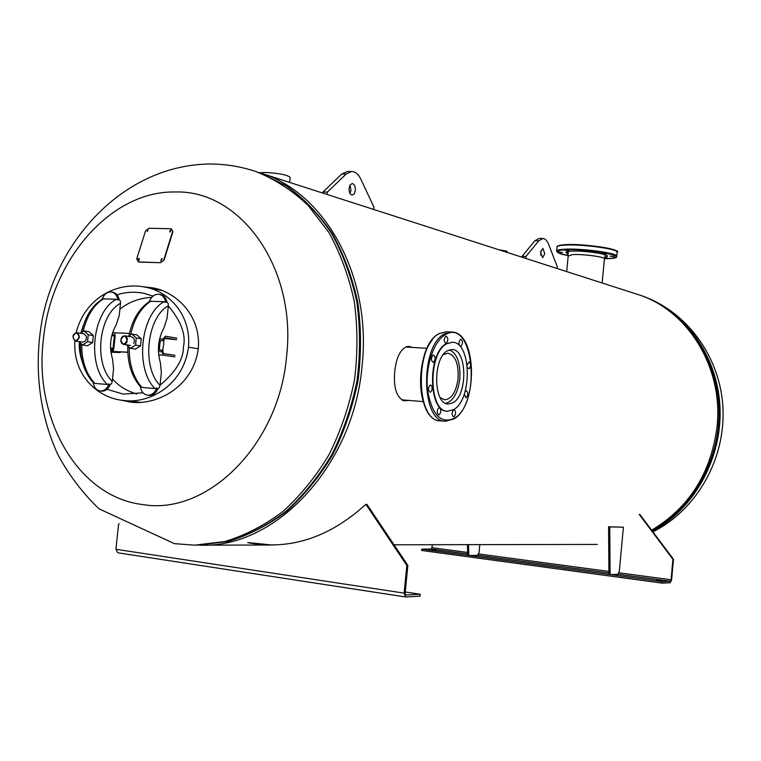 <?xml version="1.0" encoding="UTF-8"?>
<svg xmlns="http://www.w3.org/2000/svg" width="761" height="761" viewBox="0 0 761 761"><rect width="100%" height="100%" fill="white"/><g stroke="black" fill="none" stroke-linecap="round" stroke-linejoin="round"><path stroke-width="1.14" d="M402.854 400.429L405.879 400.181M412.595 347.435L407.829 346.388C400.752 348.433 396.386 356.766 394.74 371.397C393.418 387.53 396.491 397.337 403.958 400.79L408.809 400.419M409.637 347.254L406.84 346.578M200.067 545.142L200.818 545.152C275.577 548.215 353.618 466.017 362.074 365.87C371.977 276.861 325.518 193.151 261.689 173.403L258.474 172.367M651.644 530.179C689.447 507.587 711.269 472.819 717.128 425.884C723.254 367.135 687.592 310.127 638.175 294.602L635.635 293.784M144.561 287.021L153.446 287.972M120.847 400.105L130.045 402.017C155.644 406.013 192.98 387.749 198.269 348.861L198.288 348.69C201.275 315.463 175.962 292.062 153.275 287.934L142.478 286.659M142.64 504.553C77.755 496.952 33.636 418.531 43.348 339.71C50.683 260.681 110.402 190.564 175.372 191.981C240.409 189.822 296.999 267.882 286.564 356.5C279.068 445.318 206.868 515.749 142.64 504.553M131.51 402.169L122.901 400.381M79.391 342.127C78.811 348.224 79.905 355.206 82.683 363.083M107.025 389.309L123.12 394.074L143.049 392.819M160.029 385.218C175.753 371.948 183.563 359.154 183.458 346.835C186.103 334.707 181.061 321.056 168.333 305.903M74.863 340.871C72.676 375.496 98.131 397.965 122.74 400.362C148.3 404.443 183.449 385.903 188.471 347.178C191.487 314.141 168.029 291.282 145.76 287.268C119.382 281.228 85.451 296.286 76.119 332.681M153.009 296.077L144.114 293.356C134.868 291.52 125.841 291.986 117.032 294.754M83.805 324.196L80.742 333.147M112.514 378.864C118.383 385.846 126.469 390.897 136.78 394.027M151.724 297.313C138.949 298.198 128.333 302.193 119.877 309.289M110.706 350.317L113.066 348.272L114.378 335.858L112.324 333.537M127.8 352.219L110.811 351.325M129.465 333.404L114.73 332.795L115.158 335.896L113.846 348.31L112.761 351.401M158.431 351.468L161.808 351.706L163.548 355.187L158.697 354.835M159.277 340.49L164.005 340.804L164.167 339.225L165.365 337.817L176.666 339.682L164.357 338.521M159.296 340.395L164.005 340.804M176.828 338.112L165.375 336.219L163.139 339.054L159.639 338.826M162.968 340.633L163.139 339.054M161.808 351.706L161.979 350.127L163.016 350.288L162.844 351.858L163.71 353.599L175.04 355.32M158.402 349.879L161.979 350.127M174.868 356.89L163.548 355.187M110.935 352.238L120.19 352.524L113.827 351.572L127.8 352.295M110.735 350.659L113.113 350.764M111.61 349.889L113.427 350.012M120.19 352.524L120.267 351.81M112.571 332.738L114.73 332.795M115.158 335.896L111.743 335.687M102.725 298.854L116.328 299.282L117.907 300.072L118.64 299.292L120.333 300.899L120.504 303.278C98.597 314.731 93.403 363.473 112.257 381.337L113.57 368.895L112.58 359.221C108.975 346.959 110.193 335.468 116.224 324.728L119.201 315.682L120.504 303.278M107.311 384.486L94.783 383.411L93.223 382.574C94.012 387.416 96.286 390.212 100.052 390.973C104.095 391.154 107.101 388.804 109.042 383.915L107.311 384.486C86.64 365.014 92.338 311.715 116.328 299.282M102.079 299.216C104.2 293.993 107.425 291.606 111.743 292.062C115.139 292.975 117.194 295.639 117.907 300.072M112.999 292.3L113.142 292.329C116.338 293.166 118.364 295.62 119.211 299.691M112.257 381.337L111.582 383.668L109.584 384.933L109.042 383.915M100.176 390.992L101.46 391.135C105.313 391.344 108.243 389.175 110.25 384.628M149.812 301.299L164.072 301.689L165.717 302.498L166.421 301.708L168.152 303.344L168.343 305.77C146.787 317.489 141.546 367.202 160.019 385.351L161.342 372.671L160.4 362.807C156.89 350.326 158.117 338.607 164.081 327.639L167.02 318.412L168.343 305.77M154.978 388.567L141.955 387.444L140.328 386.588C141.166 391.515 143.534 394.379 147.434 395.168C151.648 395.359 154.759 392.971 156.766 387.986L154.978 388.567C134.716 368.79 140.462 314.417 164.072 301.689M149.261 301.632C151.468 296.267 154.825 293.832 159.334 294.345C162.835 295.297 164.966 298.017 165.717 302.498M160.552 294.583L160.714 294.612C163.996 295.487 166.088 297.979 166.982 302.088M160.019 385.351L159.325 387.73L157.28 389.023L156.766 387.986M147.577 395.178L148.823 395.33C152.828 395.549 155.862 393.351 157.946 388.728M163.558 340.776L163.748 344.048L162.673 350.231M160.276 340.557L159.296 349.936M78.773 341.565L82.511 344.971L87.515 341.746L88.257 334.764L84.071 330.978L80.552 333.261M82.464 342.117C85.46 341.908 86.716 339.882 86.25 336.058L83.929 333.794M84.071 330.978L89.18 331.796L93.356 335.563L88.257 334.764M87.515 341.746L92.623 342.526L93.356 335.563M82.511 344.971L87.62 345.732L92.623 342.526M126.507 344.838L130.416 348.329L135.525 345.104L136.276 337.979L131.843 334.05L128.229 336.352M133.755 343.525C135.03 340.186 134.374 337.989 131.786 336.933M136.276 337.979L141.289 338.788L136.866 334.869L131.843 334.05M135.525 345.104L140.547 345.884L141.289 338.788M130.416 348.329L135.448 349.099L140.547 345.884M587.064 251.216L582.84 250.635L587.064 251.216M606.003 253.708L601.799 253.137L606.003 253.708M614.327 256.704L610.179 256.143L614.327 256.704M604.748 258.274L608.039 258.283L604.795 257.732M568.029 254.802L567.031 254.954L567.991 255.277M562.503 252.547L558.327 251.977L562.503 252.547M568.952 250.74L564.738 250.169L568.952 250.74M568.172 256.077L572.586 254.593C582.84 253.917 605.67 256.99 604.681 258.911L604.386 259.263M604.862 257.028C616.943 255.563 586.094 250.16 571.14 251.178C565.48 251.577 564.472 252.452 568.125 253.794M432.904 355.197C430.926 358.079 430.973 360.438 433.057 362.274L433.665 362.112C435.644 359.221 435.587 356.871 433.504 355.035L432.904 355.197M429.965 385.152C427.986 388.043 428.015 390.403 430.07 392.219L430.726 392.039C432.695 389.147 432.657 386.797 430.602 384.98L429.965 385.152M438.65 407.867C436.719 410.731 436.738 413.052 438.726 414.831L439.392 414.65C441.323 411.777 441.294 409.456 439.306 407.687L438.65 407.867M453.489 409.932C451.615 412.747 451.634 415.04 453.556 416.79L454.203 416.609C456.077 413.784 456.058 411.492 454.127 409.751L453.489 409.932M464.334 393.922L465.789 397.708L466.398 397.537C468.234 394.75 468.205 392.476 466.303 390.745L465.085 391.554M467.444 367.677L469.204 368.695C471.049 365.908 471.011 363.644 469.08 361.884L467.159 365.004M460.376 339.473C458.483 342.279 458.531 344.581 460.519 346.379L461.08 346.226C462.964 343.42 462.907 341.118 460.919 339.33L460.376 339.473M445.67 336.324C443.72 339.168 443.777 341.508 445.832 343.335L446.393 343.182C448.334 340.329 448.277 337.998 446.222 336.181L445.67 336.324M446.888 343.706L452.357 342.279C471.382 341.67 472.533 399.268 453.879 409.485L447.601 411.244C428.605 411.958 427.844 352.59 446.888 343.706M447.268 411.216L447.164 411.206C428.158 411.92 427.397 352.562 446.45 343.677L452.253 342.279M447.63 350.669C432.6 357.803 433.237 404.595 448.258 404.034L453.156 402.674C467.939 394.702 467.054 349.023 452.015 349.518L447.63 350.669M440.181 397.632L444.7 399.839C451.711 399.011 456.172 391.905 458.093 378.521C458.74 363.672 455.354 355.225 447.925 353.161L443.283 354.702M445.585 403.311C453.099 401.361 457.837 393.19 459.806 378.816C460.624 363.016 457.171 353.361 449.447 349.86M407.944 347.149L406.174 346.788M409.361 347.235L406.526 346.664M402.217 400.124L404.158 400.039M402.531 400.286L405.575 400.153M289.665 182.412L290.179 177.37C287.04 174.754 278.536 173.118 264.657 172.471L259.862 172.804M499.302 249.893L506.921 251.13M507.264 252.462L507.026 251.254L499.501 249.96M350.041 193.503L351.002 190.345L350.031 185.113M349.08 188.262C348.976 192.295 350.031 194.569 352.248 195.073L354.284 193.741L355.368 190.374C355.482 186.34 354.417 184.067 352.191 183.563L350.165 184.894L349.08 188.262M373.708 209.465L373.946 207.154L360.771 179.082C358.345 174.136 355.301 171.615 351.62 171.51L346.16 174.012L327.401 192.067L322.959 192.038L322.854 193.094M347.416 171.52L341.765 174.022L322.959 192.038M327.401 192.067L327.154 194.474M544.819 253.727L542.564 257.722L540.586 252.31L542.84 248.314L544.819 253.727M540.852 250.826L540.71 255.106M525.775 258.417L525.965 256.447L538.778 240.837L542.859 238.507C545.199 238.631 547.102 240.543 548.595 244.243L557.242 266.588L557.062 268.49M521.989 257.199L522.065 256.333L525.965 256.447M522.065 256.333L534.916 240.752L539.102 238.421M119.268 523.635L118.554 524.367L115.938 549.28L117.708 552.781L405.356 596.919M247.725 542.65C289.665 550.545 329.056 537.77 365.898 504.324L366.945 504.362L407.858 565.433L406.831 565.452L404.11 593.133L405.575 596.966L420.024 596.215L420.215 594.265L405.252 591.991M365.898 504.324L406.831 565.452M407.858 565.433L405.137 593.085L405.879 594.997L420.215 594.265M248.857 542.65L272.029 545.019M162.207 258.75L160.885 260.947M161.713 258.54L160.714 260.88L162.017 258.721M160.628 262.697L138.635 262.088L136.714 258.93L145.551 230.897L148.918 228.262L171.187 228.738L172.88 231.753L164.11 260.034L160.628 262.697L138.321 261.917M172.595 231.506L163.805 259.853M148.1 229.384L147.273 231.629L148.1 229.384M171.168 229.889L169.865 230.745L169.941 232.038L171.168 229.889M138.882 258.264L137.57 259.434L138.026 260.642L139.453 259.777L138.882 258.264M609.761 526.916L623.421 527.192L619.292 571.397L617.846 574.298L610.103 574.603L609.761 526.916L608.572 526.774L622.241 527.173M610.103 574.603L608.924 574.441L608.572 526.774M479.81 544.638L479.04 552.629L477.451 555.368L468.776 555.482L468.538 544.657M468.776 555.482L467.711 555.34L467.473 544.657M432.334 549.765L436.386 550.232L432.334 549.765M656.676 580.053L661.252 580.605L656.676 580.053M618.617 572.748L671.059 579.787L672.943 559.335L673.495 559.325L639.801 514.388M673.495 559.325L671.611 579.768L670.232 582.726L662.308 583.154L421.632 550.469L421.765 549.119L662.441 581.68L662.308 583.154M671.059 579.787L670.365 581.271L662.441 581.68M432.505 544.724L431.401 549.062L421.765 549.119M672.943 559.335L639.221 514.369M407.906 346.702L410.036 346.483M652.424 531.226C694.603 508.881 722.807 457.418 719.935 406.041C717.138 354.636 684.006 309.794 640.8 295.449L638.926 294.84M652.9 531.863C696.971 509.67 725.528 458.931 722.95 407.963C720.448 356.995 686.745 310.783 640.8 295.449L639.592 295.059C682.703 309.385 715.806 354.017 718.793 405.299C721.847 456.562 694.003 508.072 652.072 530.75M252.547 170.464L255.839 171.52C274.711 179.082 292.11 190.345 308.034 205.308L328.723 232.229C340.262 253.052 348.757 276.015 354.226 301.128C357.756 327.021 357.841 353.304 354.483 379.977C349.156 406.317 340.7 431.173 329.104 454.526C315.929 476.529 300.566 495.497 283.006 511.44C264.552 525.328 245.204 535.344 224.961 541.509L194.654 545.161L174.478 543.658L99.092 508.862C82.559 493.042 68.804 474.931 57.836 454.526C38.364 412.357 33.455 363.178 42.873 316.176C60.452 234.321 127.173 165.498 208.866 164.015C224.837 163.919 240.495 166.421 255.839 171.52L255.515 171.415M197.508 545.152L227.767 541.509C247.981 535.363 267.301 525.366 285.727 511.516C303.259 495.611 318.602 476.69 331.748 454.745C343.325 431.449 351.772 406.659 357.08 380.376C360.429 353.77 360.334 327.553 356.804 301.727C351.354 276.671 342.859 253.755 331.339 232.98C318.307 213.87 303.201 198.107 286.022 185.703L258.54 172.395L286.431 185.874C303.82 198.412 319.068 214.279 332.186 233.465C343.763 254.279 352.286 277.185 357.746 302.174C361.285 327.915 361.389 354.036 358.06 380.519C352.771 406.678 344.343 431.363 332.795 454.583C319.649 476.462 304.286 495.373 286.688 511.306C268.157 525.204 248.666 535.259 228.205 541.461L196.462 545.152M188.471 347.178L198.288 348.747M110.545 348.091L113.066 348.272M103.772 298.645C93.574 305.037 86.706 316.015 83.168 331.568M81.722 344.257C81.684 360.8 86.041 373.851 94.783 383.411M151.03 301.033C140.937 307.606 134.136 318.869 130.635 334.821M129.227 347.273C129.085 364.253 133.318 377.646 141.955 387.444M83.976 333.803L76.89 332.69C80.409 335.953 80.029 338.759 75.748 341.099L75.529 341.071C72 337.846 72.362 335.04 76.623 332.662C72.228 334.374 71.867 337.18 75.529 341.071M75.586 340.804C79.696 338.426 79.972 335.791 76.433 332.89C72.343 335.278 72.057 337.913 75.586 340.804M120.875 339.853L122.597 336.476L125.546 336.029L127.353 338.512L126.897 342.241L125.384 343.953L123.12 344.286L121.437 342.859L120.866 339.872M127.068 340.272C125.555 334.945 123.491 334.811 120.894 339.853C122.397 345.18 124.462 345.313 127.068 340.272M564.491 245.137C559.649 245.442 557.157 246.069 557.004 246.992C558.203 246.507 554.056 245.917 564.843 244.7C584.343 243.159 623.392 249.979 617.133 252.252L617.133 252.252C618.836 249.009 581.223 243.881 564.491 245.137M557.651 246.298C558.174 245.518 560.553 244.985 564.767 244.709M557.004 246.992L556.624 251.044C556.767 250.141 559.259 249.541 564.091 249.247C580.824 248.048 618.446 253.147 616.752 256.324L616.752 256.343M617.133 252.252L616.752 256.324C615.411 256.818 620.12 257.399 608.343 258.607L604.7 258.702L608.267 258.597C635.521 257.646 589.242 248.21 564.434 249.836C553.751 250.835 554.931 252.709 567.972 255.458C561.352 254.497 557.566 253.023 556.614 251.054M564.928 244.7C580.852 243.51 616.695 248.229 616.629 251.472M444.747 333.832L451.663 332.053C476.985 331.71 478.241 405.137 454.136 418.854L445.518 421.271C420.909 422.212 420.005 345.056 444.747 333.832M454.384 418.274C481.846 402.664 473.39 317.584 445.489 334.602C433.57 340.985 424.933 367.42 427.568 390.269C431.972 414.945 440.914 424.277 454.384 418.274M446.745 331.777L439.478 333.527C414.659 344.733 415.601 421.727 440.286 420.814L445.242 421.252M427.092 410.369C416.495 393.532 419.254 355.368 432.153 340.215M453.803 418.93L445.518 421.271M346.16 174.012L341.765 174.022M534.916 240.752L538.778 240.837M404.11 593.133L115.938 549.28M431.401 549.062L467.673 553.951M477.508 555.273L608.914 572.985M617.894 574.203L670.365 581.271M432.219 547.72L467.644 552.476M478.298 553.903L608.905 571.444M261.689 173.403L638.175 294.602M202.616 545.142L272.333 545.019M394.036 544.79L597.271 544.419M130.045 402.017L131.805 402.208M140.414 402.322L122.74 400.362M161.998 290.55L145.76 287.268M111.743 292.062L113.142 292.329M93.299 382.659C84.366 372.662 80.067 359.458 80.4 343.049M81.598 332.586C84.861 317.014 91.815 305.817 102.459 298.987M159.334 294.345L160.714 294.612M140.347 386.607C131.529 376.353 127.353 362.816 127.8 345.989M128.951 335.896C132.167 319.953 139.044 308.462 149.594 301.423M75.577 341.08L82.673 342.155M131.853 336.942L124.481 335.782L122.531 336.486L121.161 338.388L120.828 341.213L121.598 343.173L123.463 344.362M123.52 344.372L130.502 345.456M604.681 258.911L605.081 254.669M567.944 255.677L568.353 251.444M567.173 253.432L567.345 251.634M451.663 332.053L446.422 331.758L439.183 333.594C414.412 345.018 414.897 420.7 440.02 420.785M568.248 255.325L566.688 271.591M604.462 258.512L602.141 283.006M427.016 348.338L405.642 346.997M423.173 401.599L401.703 399.839M351.62 171.51L347.235 171.52M539.016 238.421L542.859 238.507M405.556 596.966L117.708 552.781"/></g></svg>
